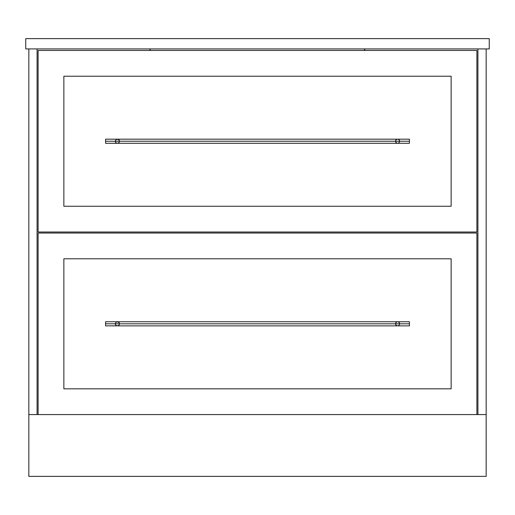 <?xml version="1.0" encoding="UTF-8"?>
<svg xmlns="http://www.w3.org/2000/svg" width="515" height="515" viewBox="0 0 515 515"><rect width="100%" height="100%" fill="white"/><g stroke="black" fill="none" stroke-linecap="round" stroke-linejoin="round"><path stroke-width="0.77" d="M37.08 414.575L477.92 414.575L477.92 48.925L477.92 414.575L486.16 414.575L476.89 414.575L476.89 233.038L38.11 233.038L38.11 414.575L476.89 414.575L476.89 233.038L38.11 233.038L38.11 414.575L28.84 414.575L28.84 48.925L28.84 414.575L37.08 414.575L37.08 48.925L37.08 414.575M489.25 38.625L489.25 48.925L25.75 48.925L25.75 38.625L489.25 38.625L489.25 48.925L25.75 48.925L25.75 38.625L489.25 38.625M486.16 48.925L486.16 414.575L486.16 48.925M486.16 414.575L486.16 476.375L28.84 476.375L28.84 414.575L28.84 476.375L486.16 476.375L486.16 414.575M38.11 50.47L38.11 232.007L476.89 232.007L476.89 50.47L38.11 50.47L476.89 50.47L476.89 232.007L38.11 232.007L38.11 50.47M63.86 206.257L451.14 206.257L451.14 76.22L63.86 76.22L63.86 206.257L451.14 206.257L451.14 76.22L63.86 76.22L451.14 76.22L451.14 206.257L63.86 206.257L63.86 76.22L63.86 206.257M63.86 258.788L451.14 258.788L451.14 388.825L63.86 388.825L63.86 258.788L451.14 258.788L63.86 258.788L63.86 388.825L451.14 388.825L451.14 258.788L451.14 388.825L63.86 388.825L63.86 258.788M397.38 139.192L397.78 139.192A2.06 2.06 0 0 0 397.38 139.192L397.181 139.217A2.06 2.06 0 0 0 396.788 139.34M396.788 143.138A2.06 2.06 0 0 0 397.181 143.26L395.868 142.385L395.52 141.239L395.868 140.093L397.181 139.217M399.64 141.239A2.06 2.06 0 0 0 397.979 139.217L399.035 139.784M396.441 139.52A2.06 2.06 0 0 0 395.868 140.093L396.125 139.784L395.868 140.093M399.292 140.093L399.601 140.84M397.78 139.192L409.425 139.179L409.425 141.239L409.425 139.179L105.575 139.179L105.575 141.239L409.425 141.239L105.575 141.239L105.575 143.299L117.819 143.26A2.06 2.06 0 0 0 118.212 143.138M117.22 139.192L117.42 139.179A2.06 2.06 0 0 0 117.22 139.192L119.132 140.093A2.06 2.06 0 0 0 118.559 139.52M115.399 140.84L116.274 139.526L117.819 139.217A2.06 2.06 0 0 1 118.212 139.34M118.559 142.958A2.06 2.06 0 0 0 119.132 142.385L119.48 141.239A2.06 2.06 0 0 0 119.48 141.232L119.441 140.84A2.06 2.06 0 0 0 119.435 140.827M118.566 139.526L119.326 140.453A2.06 2.06 0 0 0 119.319 140.447M119.326 140.453L119.441 140.84L119.326 140.453M117.42 139.179L105.575 139.179L105.575 143.299L409.425 143.299L409.425 141.239L409.425 143.299L397.58 143.299A2.06 2.06 0 0 0 397.78 143.286M115.36 141.239A2.06 2.06 0 0 0 117.021 143.26L117.22 143.286A2.06 2.06 0 0 0 117.62 143.286L117.62 143.286M115.708 142.385L115.399 141.638M117.22 143.286L115.965 142.694M118.205 143.144L119.132 142.385L117.819 143.26M116.274 142.951L116.635 143.144M395.681 142.031A2.06 2.06 0 0 1 395.675 142.024L395.559 141.638A2.06 2.06 0 0 0 395.565 141.651M396.434 142.951L395.868 142.385A2.06 2.06 0 0 0 396.441 142.958M399.601 141.638L398.726 142.951L397.58 143.299M398.726 139.526L398.365 139.333M396.795 139.333L396.125 139.784M397.38 321.759L397.78 321.759A2.06 2.06 0 0 0 397.38 321.759L397.181 321.785A2.06 2.06 0 0 0 396.788 321.907M396.788 325.705A2.06 2.06 0 0 0 397.181 325.828L395.868 324.952L395.52 323.806L395.868 322.66L397.181 321.785M399.64 323.806A2.06 2.06 0 0 0 397.979 321.785L399.035 322.351M396.441 322.087A2.06 2.06 0 0 0 395.868 322.66L396.125 322.351L395.868 322.66M399.292 322.66L399.601 323.407M397.78 321.759L409.425 321.746L409.425 323.806L409.425 321.746L105.575 321.746L105.575 323.806L409.425 323.806L105.575 323.806L105.575 325.866L117.819 325.828A2.06 2.06 0 0 0 118.212 325.705M117.22 321.759L117.42 321.746A2.06 2.06 0 0 0 117.22 321.759L119.132 322.66A2.06 2.06 0 0 0 118.559 322.087M115.399 323.407L116.274 322.094L117.819 321.785A2.06 2.06 0 0 1 118.212 321.907M118.559 325.525A2.06 2.06 0 0 0 119.132 324.952L119.48 323.806A2.06 2.06 0 0 0 119.48 323.8L119.441 323.407A2.06 2.06 0 0 0 119.435 323.394M118.566 322.094L119.326 323.021A2.06 2.06 0 0 0 119.319 323.014M119.326 323.021L119.441 323.407L119.326 323.021M117.42 321.746L105.575 321.746L105.575 325.866L409.425 325.866L409.425 323.806L409.425 325.866L397.58 325.866A2.06 2.06 0 0 0 397.78 325.853M115.36 323.806A2.06 2.06 0 0 0 117.021 325.828L117.22 325.853A2.06 2.06 0 0 0 117.62 325.853L117.62 325.853M115.708 324.952L115.399 324.205M117.22 325.853L115.965 325.261M118.205 325.712L119.132 324.952L117.819 325.828M116.274 325.519L116.635 325.712M395.681 324.598A2.06 2.06 0 0 1 395.675 324.592L395.559 324.205A2.06 2.06 0 0 0 395.565 324.218M396.434 325.519L395.868 324.952A2.06 2.06 0 0 0 396.441 325.525M399.601 324.205L398.726 325.519L397.58 325.866M398.726 322.094L398.365 321.901M396.795 321.901L396.125 322.351M365.071 50.27L364.092 48.925M149.653 50.27L150.631 48.925"/></g></svg>
